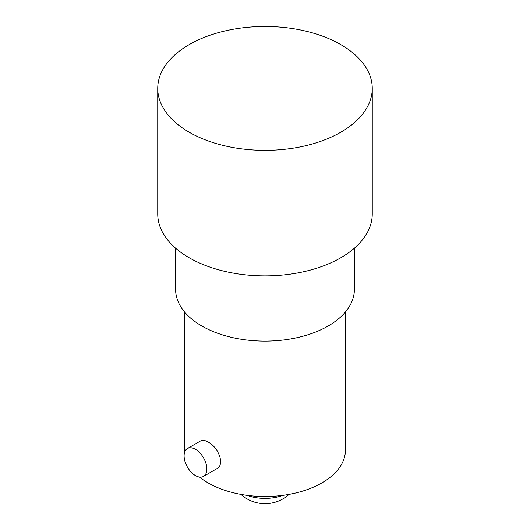 <?xml version="1.0" encoding="UTF-8"?>
<svg xmlns="http://www.w3.org/2000/svg" width="530" height="530" viewBox="0 0 530 530"><rect width="100%" height="100%" fill="white"/><g stroke="black" fill="none" stroke-linecap="round" stroke-linejoin="round"><path stroke-width="0.79" d="M195.477 475.595A16.092 9.288 -120 0 0 203.52 476.397A16.092 9.288 -120 0 0 203.52 457.814A16.092 9.288 -120 0 0 187.428 448.526A16.092 9.288 -120 0 0 184.963 461.418A16.092 9.288 -120 0 0 195.477 475.595M187.428 448.526L200.645 440.9C202.533 439.893 205.024 440.264 208.118 442.027C218.102 446.923 225.442 464.578 216.73 468.765L203.52 476.397M345.447 392.167A16.092 9.288 -120 0 0 345.447 384.807M189.157 132.215A107.259 61.924 180 0 1 157.741 88.424A107.259 61.924 180 0 1 265 26.5A107.259 61.924 180 0 1 372.259 88.424A107.259 61.924 180 0 1 306.048 145.637A107.259 61.924 180 0 1 189.157 132.215M372.259 88.424L372.259 213.954A107.259 61.924 180 0 1 306.048 271.168A107.259 61.924 180 0 1 189.157 257.746A107.259 61.924 180 0 1 157.741 213.954L157.741 88.424M354.384 248.186L354.384 289.493A89.384 51.609 180 0 1 299.205 337.173A89.384 51.609 180 0 1 201.798 325.983A89.384 51.609 180 0 1 175.615 289.493L175.615 248.186M199.578 477.079A80.447 46.448 0 0 0 208.118 482.896A80.447 46.448 0 0 0 295.786 492.966A80.447 46.448 0 0 0 345.447 450.056L345.447 311.985M184.553 311.985L184.553 450.056A80.447 46.448 0 0 0 184.639 452.203M282.841 495.345A32.886 18.987 180 0 1 247.159 495.345M240.931 494.371A35.755 35.755 0 0 0 289.069 494.371"/></g></svg>
